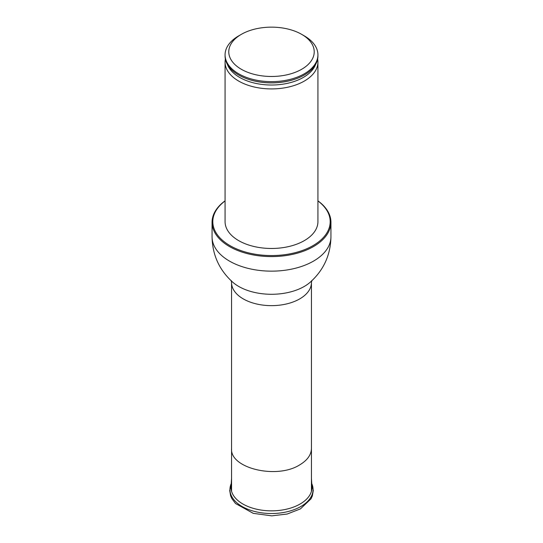 <?xml version="1.0" encoding="UTF-8"?>
<svg xmlns="http://www.w3.org/2000/svg" width="543" height="543" viewBox="0 0 543 543"><rect width="100%" height="100%" fill="white"/><g stroke="black" fill="none" stroke-linecap="round" stroke-linejoin="round"><path stroke-width="0.81" d="M231.562 478.437L231.04 486.609A40.487 23.376 0 0 0 255.319 508.9A40.487 23.376 0 0 0 300.13 504.006A40.487 23.376 0 0 0 311.96 486.609L311.438 478.437M301.711 69.253A42.721 24.666 0 0 0 301.711 34.372A42.721 24.666 0 0 0 241.289 34.372A42.721 24.666 0 0 0 241.289 69.253A42.721 24.666 0 0 0 301.711 69.253M241.289 34.372L238.676 35.886A46.427 26.804 0 0 0 225.073 54.836A46.427 26.804 0 0 0 253.737 79.597A46.427 26.804 0 0 0 304.324 73.787A46.427 26.804 0 0 0 317.926 54.836A46.427 26.804 0 0 0 304.324 35.886L301.711 34.372M225.073 54.836L225.073 56.051A46.427 26.804 0 0 0 248.877 79.454A46.427 26.804 0 0 0 294.123 79.454A46.427 26.804 0 0 0 304.324 75.002A46.427 26.804 0 0 0 317.926 56.051L317.926 54.836M225.372 59.085A46.427 26.804 0 0 0 225.073 62.119A46.427 26.804 0 0 0 253.737 86.88A46.427 26.804 0 0 0 304.324 81.07A46.427 26.804 0 0 0 317.926 62.119A46.427 26.804 0 0 0 317.628 59.085M225.073 62.119L225.073 221.673A46.427 26.804 0 0 0 253.737 246.434A46.427 26.804 0 0 0 304.324 240.624A46.427 26.804 0 0 0 317.926 221.673L317.926 62.119M225.073 200.937A58.692 33.89 0 0 0 232.709 247.106A58.692 33.89 0 0 0 313.006 245.633A58.692 33.89 0 0 0 317.926 200.937M225.073 200.849A59.438 34.318 0 0 0 212.062 222.277A59.438 34.318 0 0 0 248.755 253.981A59.438 34.318 0 0 0 313.528 246.542A59.438 34.318 0 0 0 330.938 222.277A59.438 34.318 0 0 0 317.926 200.849M231.237 483.603A41.56 23.994 0 0 0 250.934 510.386A41.56 23.994 0 0 0 300.883 506.497A41.56 23.994 0 0 0 311.763 483.603M231.562 448.552C229.784 468.29 276.821 479.544 299.736 464.856C307.331 460.308 311.234 454.871 311.438 448.552L311.438 282.591A39.938 23.057 0 0 1 299.736 298.888A39.938 23.057 0 0 1 256.215 303.89A39.938 23.057 0 0 1 231.562 282.591L231.562 491.021M248.965 79.488A46.04 26.58 0 0 0 249.061 79.516A46.04 26.58 0 0 0 293.939 79.516A46.04 26.58 0 0 0 294.034 79.488M227.388 64.407A45.103 26.037 0 0 0 258.699 83.948A45.103 26.037 0 0 0 303.388 77.391A45.103 26.037 0 0 0 315.612 64.407M330.938 236.836C330.592 255.122 323.58 270.346 309.904 282.509A46.359 26.763 0 0 1 304.277 286.446A46.359 26.763 0 0 1 233.096 282.509C219.42 270.346 212.408 255.122 212.062 236.836A59.438 34.318 0 0 0 248.755 268.534A59.438 34.318 0 0 0 313.528 261.102A59.438 34.318 0 0 0 330.938 236.836L330.938 222.277M311.763 483.582L313.291 490.465L312.34 495.935L311.058 498.773L300.442 508.886L287.213 514.024L271.771 515.85L253.269 513.352L235.506 503.504L231.841 498.583L230.592 495.745L229.709 490.451L231.237 483.582M311.438 491.021L311.438 448.552M212.062 236.836L212.062 222.277M311.845 280.439L311.438 282.591M231.155 280.439L231.562 282.591"/></g></svg>

